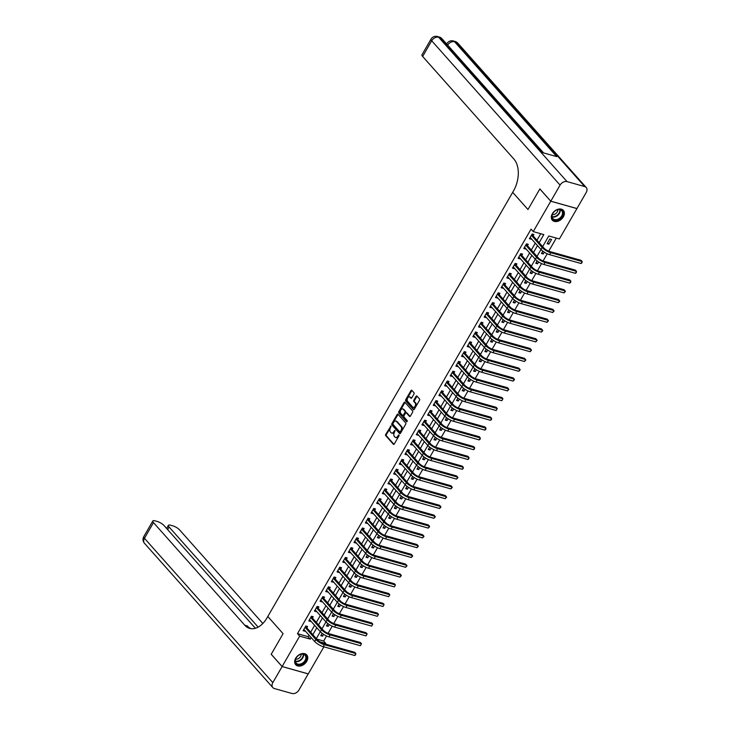 <?xml version="1.0" encoding="UTF-8"?>
<svg xmlns="http://www.w3.org/2000/svg" width="730" height="730" viewBox="0 0 730 730"><rect width="100%" height="100%" fill="white"/><g stroke="black" fill="none" stroke-linecap="round" stroke-linejoin="round"><path stroke-width="1.09" d="M391.034 425.982L385.695 434.359A0.931 0.584 -74.3 0 0 385.686 435.609L393.397 444.287A0.931 0.584 -74.3 0 0 394.273 443.995L398.991 435.819L398.872 434.852L397.777 436.202A2.975 1.871 -74.3 0 1 395.605 437.526A2.975 1.871 -74.3 0 1 394.985 437.124L394.346 436.403A2.975 1.871 -74.3 0 1 394.392 432.397L395.021 430.463L393.798 431.722A2.975 1.871 -74.3 0 1 391.618 433.036A2.975 1.871 -74.3 0 1 391.006 432.644L390.358 431.923A2.975 1.871 -74.3 0 1 390.413 427.917L391.034 425.982M391.152 426.338L386.407 434.56A0.931 0.584 -74.3 0 0 386.389 435.81L393.972 444.333M399.127 435.299L398.489 436.403L397.777 436.202M395.14 430.819L394.501 431.923L393.798 431.722M563.359 216.837A7.382 5.311 -41.7 0 1 552.336 220.195A7.382 5.311 -41.7 0 1 552.336 213.735A7.382 5.311 -41.7 0 1 563.368 210.386A7.382 5.311 -41.7 0 1 563.359 216.837M306.719 661.362A7.382 5.311 -41.7 0 1 295.687 664.72A7.382 5.311 -41.7 0 1 295.687 658.259A7.382 5.311 -41.7 0 1 306.719 654.91A7.382 5.311 -41.7 0 1 306.719 661.362M413.983 394.008A0.931 0.584 -74.3 0 0 413.992 392.758L411.829 390.322A0.931 0.584 -74.3 0 0 410.954 390.605L405.716 399.693A0.931 0.584 -74.3 0 0 405.697 400.943L413.417 409.612A0.931 0.584 -74.3 0 0 414.284 409.329L419.531 400.25A0.931 0.584 -74.3 0 0 419.549 399L416.93 396.052A0.931 0.584 -74.3 0 0 416.054 396.344L413.819 400.232A0.931 0.584 -74.3 0 0 413.8 401.482L415.096 402.942A2.482 1.569 -74.3 0 1 415.26 405.871A2.482 1.569 -74.3 0 1 413.235 407.386A2.482 1.569 -74.3 0 1 412.715 407.057L407.641 401.345A2.482 1.569 -74.3 0 1 407.477 398.416A2.482 1.569 -74.3 0 1 409.503 396.892A2.482 1.569 -74.3 0 1 410.014 397.229L410.862 398.178A0.931 0.584 -74.3 0 0 411.738 397.896L413.983 394.008M255.409 628.284L164.067 525.582A5.676 1.652 30 0 0 157.206 521.448L155.125 520.864A5.676 1.652 30 0 0 152.825 520.964A5.676 1.652 30 0 0 153.501 522.616L144.449 538.293L272.828 682.632L282.108 666.563L271.195 654.29L283.094 633.667L271.213 654.253L282.127 666.527L299.674 636.14L297.484 633.686L531.048 229.147L533.229 231.602L550.767 201.225L539.881 188.915L527.972 209.528L539.853 188.951L550.767 201.225L576.928 208.579L559.381 238.956L548.777 235.973L542.645 246.603M250.974 628.667A23.652 14.919 105.7 0 1 247.306 625.938L244.769 625.227A23.652 14.919 105.7 0 0 249.678 628.393A23.652 14.919 105.7 0 0 266.998 617.899L267.81 616.485L283.094 633.667L267.81 616.485L512.688 192.346L527.972 209.528L512.688 192.346L513.5 190.931A23.652 14.919 -74.3 0 0 513.902 159.058L422.643 56.456A5.676 1.652 -150 0 1 421.967 54.805L431.019 39.128A5.676 1.652 30 0 0 431.695 40.77L422.643 56.456M398.014 414.257A0.931 0.584 -74.3 0 0 397.138 414.54L391.901 423.619A0.931 0.584 -74.3 0 0 391.882 424.878L399.593 433.547A0.931 0.584 -74.3 0 0 400.469 433.264L405.716 424.176A0.931 0.584 -74.3 0 0 405.725 422.925L398.014 414.257M398.808 411.656L404.046 402.577A0.931 0.584 -74.3 0 1 404.922 402.285L412.632 410.963A0.931 0.584 -74.3 0 1 412.623 412.213L410.379 416.1A0.931 0.584 -74.3 0 1 409.503 416.383L406.373 412.87A0.931 0.584 -74.3 0 0 405.506 413.153L404.018 415.735A0.931 0.584 -74.3 0 0 404 416.985L407.258 420.653L406.637 421.73L398.79 412.906A0.931 0.584 -74.3 0 1 398.808 411.656L399.511 411.857L404.758 402.777L404.046 402.577M297.484 633.686L308.087 636.669L309.009 635.082M310.661 632.216L314.666 625.281M316.318 622.416L320.324 615.481M321.976 612.616L325.981 605.681M327.633 602.816L331.639 595.881M333.291 593.015L337.296 586.08M338.948 583.224L342.954 576.28M344.606 573.424L348.612 566.48M350.263 563.624L354.269 556.68M355.921 553.824L359.926 546.88M361.578 544.023L365.584 537.079M367.236 534.223L371.241 527.288M372.893 524.423L376.899 517.488M378.551 514.623L382.556 507.688M384.217 504.822L388.214 497.887M389.875 495.022L393.871 488.087M395.532 485.222L399.538 478.287M401.19 475.422L405.196 468.487M406.847 465.621L410.853 458.686M412.505 455.821L416.511 448.886M418.162 446.021L422.168 439.086M423.82 436.221L427.826 429.286M429.477 426.42L433.483 419.485M435.135 416.62L439.141 409.685M440.792 406.82L444.798 399.885M446.45 397.02L450.456 390.085M452.107 387.219L456.113 380.284M457.765 377.419L461.771 370.484M463.422 367.619L467.428 360.684M469.08 357.819L473.086 350.884M474.737 348.018L478.743 341.083M480.395 338.218L484.401 331.283M486.052 328.418L490.058 321.483M491.719 318.627L495.716 311.683M497.376 308.827L501.373 301.882M503.034 299.026L507.04 292.082M508.691 289.226L512.697 282.282M514.349 279.426L518.355 272.482M520.006 269.625L524.012 262.69M525.664 259.825L529.67 252.89M531.321 250.025L535.327 243.09M536.979 240.225L540.738 233.719M306.855 627.782L307.595 626.504L305.824 626.011L303.105 630.711L304.875 631.213L305.149 630.738M312.513 617.981L313.252 616.704L311.482 616.211L308.763 620.911L310.533 621.413L310.807 620.938M318.171 608.181L318.91 606.904L317.139 606.411L314.42 611.11L316.19 611.612L316.464 611.138M323.828 598.381L324.567 597.104L322.797 596.611L320.078 601.31L321.848 601.812L322.122 601.347M329.486 588.59L330.225 587.303L328.454 586.811L325.735 591.51L327.505 592.012L327.779 591.546M335.143 578.79L335.882 577.503L334.112 577.01L331.402 581.71L333.163 582.212L333.437 581.746M340.8 568.989L341.54 567.703L339.769 567.21L337.059 571.918L338.82 572.411L339.094 571.946M346.458 559.189L347.197 557.902L345.427 557.41L342.717 562.118L344.478 562.611L344.752 562.146M352.115 549.389L352.855 548.111L351.084 547.61L348.374 552.318L350.135 552.811L350.409 552.345M357.773 539.589L358.512 538.311L356.742 537.809L354.032 542.518L355.793 543.01L356.067 542.545M363.43 529.788L364.17 528.511L362.399 528.009L359.689 532.717L361.45 533.21L361.724 532.745M369.088 519.988L369.827 518.711L368.057 518.209L365.347 522.917L367.108 523.41L367.382 522.945M374.745 510.188L375.485 508.91L373.724 508.408L371.004 513.117L372.774 513.61L373.039 513.144M380.403 500.388L381.142 499.11L379.381 498.608L376.662 503.317L378.432 503.81L378.697 503.344M386.06 490.587L386.8 489.31L385.038 488.808L382.319 493.517L384.089 494.009L384.354 493.544M391.718 480.787L392.457 479.51L390.696 479.008L387.977 483.716L389.747 484.209L390.012 483.744M397.375 470.987L398.115 469.709L396.353 469.208L393.634 473.916L395.404 474.409L395.669 473.943M403.042 461.187L403.772 459.909L402.011 459.407L399.292 464.116L401.062 464.608L401.327 464.143M408.7 451.386L409.43 450.109L407.668 449.607L404.949 454.315L406.72 454.808L406.993 454.343M414.357 441.586L415.096 440.309L413.326 439.807L410.607 444.515L412.377 445.008L412.651 444.543M420.015 431.786L420.754 430.508L418.983 430.016L416.264 434.715L418.034 435.208L418.308 434.742M425.672 421.986L426.411 420.708L424.641 420.215L421.922 424.915L423.692 425.417L423.966 424.942M431.33 412.185L432.069 410.908L430.298 410.415L427.579 415.115L429.349 415.616L429.623 415.142M436.987 402.385L437.726 401.108L435.956 400.615L433.237 405.314L435.007 405.816L435.281 405.342M442.645 392.585L443.384 391.307L441.613 390.815L438.903 395.514L440.664 396.016L440.938 395.541M448.302 382.785L449.041 381.507L447.271 381.014L444.561 385.714L446.322 386.216L446.596 385.741M453.96 372.984L454.699 371.707L452.928 371.214L450.218 375.913L451.979 376.415L452.253 375.941M459.617 363.184L460.356 361.907L458.586 361.414L455.876 366.113L457.637 366.615L457.911 366.141M465.275 353.384L466.014 352.106L464.243 351.614L461.533 356.313L463.295 356.815L463.568 356.34M470.932 343.584L471.671 342.306L469.901 341.813L467.191 346.513L468.952 347.015L469.226 346.54M476.59 333.793L477.329 332.506L475.558 332.013L472.848 336.712L474.609 337.214L474.883 336.749M482.247 323.992L482.986 322.706L481.225 322.213L478.506 326.912L480.276 327.414L480.541 326.949M487.905 314.192L488.644 312.905L486.883 312.413L484.163 317.112L485.934 317.614L486.198 317.149M493.562 304.392L494.301 303.105L492.54 302.612L489.821 307.321L491.591 307.814L491.856 307.348M499.22 294.591L499.959 293.314L498.198 292.812L495.478 297.521L497.249 298.013L497.513 297.548M504.877 284.791L505.616 283.514L503.855 283.012L501.136 287.72L502.906 288.213L503.171 287.748M510.544 274.991L511.274 273.713L509.513 273.212L506.793 277.92L508.564 278.413L508.828 277.947M516.201 265.191L516.931 263.913L515.17 263.411L512.451 268.12L514.221 268.613L514.495 268.147M521.859 255.391L522.598 254.113L520.828 253.611L518.108 258.32L519.879 258.812L520.152 258.347M527.516 245.59L528.255 244.313L526.485 243.811L523.766 248.519L525.536 249.012L525.81 248.547M533.174 235.79L533.913 234.512L532.143 234.011L529.423 238.719L531.194 239.212L531.467 238.746M316.793 639.115L323.636 641.04L326.565 635.967M328.071 633.366L332.223 626.176M333.729 623.566L337.88 616.375M339.386 613.766L343.538 606.575M345.044 603.966L349.195 596.775M350.701 594.165L354.862 586.975M356.359 584.365L360.52 577.174M362.016 574.565L366.177 567.374M367.674 564.764L371.835 557.574M373.331 554.973L377.492 547.774M378.989 545.173L383.15 537.973M384.646 535.373L388.807 528.173M390.313 525.573L394.465 518.373M395.97 515.772L400.122 508.573M401.628 505.972L405.78 498.773M407.285 496.172L411.437 488.972M412.943 486.372L417.095 479.172M418.6 476.571L422.752 469.372M424.258 466.771L428.41 459.571M429.915 456.971L434.067 449.771M435.573 447.171L439.725 439.971M441.23 437.37L445.382 430.171M446.888 427.57L451.04 420.37M452.545 417.77L456.697 410.57M458.203 407.97L462.364 400.77M463.86 398.169L468.021 390.97M469.518 388.369L473.679 381.17M475.175 378.569L479.336 371.369M480.833 368.769L484.994 361.578M486.49 358.968L490.651 351.778M492.148 349.168L496.309 341.978M497.814 339.368L501.966 332.177M503.472 329.568L507.624 322.377M509.129 319.767L513.281 312.577M514.787 309.967L518.939 302.777M520.444 300.176L524.596 292.976M526.102 290.376L530.254 283.176M531.759 280.576L535.911 273.376M537.417 270.775L541.569 263.576M543.074 260.975L547.226 253.775M548.732 251.175L556.287 238.09M322.149 633.311L320.78 635.684L322.541 636.177L323.609 634.343M325.087 631.769L324.33 631.213M327.807 623.511L326.438 625.884L328.208 626.377L329.266 624.542M330.745 621.969L329.987 621.413M333.464 613.711L332.095 616.083L333.865 616.576L334.924 614.742M336.402 612.169L335.645 611.612M339.121 603.911L337.753 606.283L339.523 606.776L340.582 604.942M342.06 602.369L341.302 601.812M344.779 594.111L343.41 596.483L345.18 596.976L346.239 595.142M347.717 592.577L346.96 592.012M350.437 584.31L349.068 586.683L350.838 587.176L351.897 585.341M353.384 582.777L352.617 582.212M356.094 574.51L354.725 576.883L356.495 577.375L357.554 575.541M359.041 572.977L358.275 572.411M361.751 564.71L360.383 567.082L362.153 567.584L363.212 565.741M364.699 563.177L363.932 562.611M367.409 554.909L366.04 557.282L367.81 557.784L368.869 555.941M370.356 553.377L369.59 552.811M373.066 545.109L371.698 547.482L373.468 547.984L374.526 546.14M376.014 543.576L375.247 543.01M378.724 535.309L377.355 537.682L379.125 538.183L380.184 536.34M381.671 533.776L380.905 533.21M384.382 525.518L383.013 527.881L384.783 528.383L385.841 526.54M387.329 523.976L386.562 523.41M390.039 515.718L388.67 518.081L390.44 518.583L391.499 516.74M392.986 514.176L392.22 513.61M395.696 505.917L394.328 508.281L396.098 508.783L397.156 506.939M398.644 504.375L397.877 503.81M401.354 496.117L399.994 498.48L401.755 498.982L402.814 497.139M404.301 494.575L403.535 494.009M407.021 486.317L405.652 488.68L407.413 489.182L408.481 487.339M409.959 484.775L409.202 484.218M412.678 476.517L411.309 478.88L413.07 479.382L414.138 477.539M415.616 474.974L414.859 474.418M418.336 466.716L416.967 469.08L418.728 469.582L419.796 467.748M421.274 465.174L420.516 464.618M423.993 456.916L422.624 459.279L424.385 459.781L425.453 457.947M426.931 455.374L426.174 454.817M429.651 447.116L428.282 449.488L430.043 449.981L431.111 448.147M432.589 445.574L431.832 445.017M435.308 437.316L433.939 439.688L435.71 440.181L436.768 438.347M438.246 435.774L437.489 435.217M440.966 427.515L439.597 429.888L441.367 430.381L442.426 428.546M443.904 425.973L443.147 425.417M446.623 417.715L445.254 420.088L447.025 420.58L448.083 418.746M449.561 416.173L448.804 415.616M452.281 407.915L450.912 410.287L452.682 410.78L453.741 408.946M455.219 406.373L454.462 405.816M457.938 398.115L456.569 400.487L458.34 400.98L459.398 399.146M460.885 396.572L460.119 396.016M463.596 388.314L462.227 390.687L463.997 391.18L465.056 389.346M466.543 386.772L465.776 386.216M469.253 378.514L467.884 380.887L469.655 381.379L470.713 379.545M472.2 376.972L471.434 376.415M474.911 368.714L473.542 371.086L475.312 371.579L476.371 369.745M477.858 367.172L477.091 366.615M480.568 358.914L479.199 361.286L480.97 361.779L482.028 359.945M483.515 357.371L482.749 356.815M486.226 349.113L484.857 351.486L486.627 351.979L487.686 350.144M489.173 347.571L488.406 347.015M491.883 339.313L490.514 341.686L492.285 342.178L493.343 340.344M494.83 337.771L494.064 337.214M497.541 329.513L496.172 331.885L497.942 332.378L499.001 330.544M500.488 327.98L499.721 327.414M503.198 319.713L501.829 322.085L503.6 322.578L504.658 320.744M506.145 318.18L505.379 317.614M508.856 309.912L507.496 312.285L509.257 312.778L510.316 310.943M511.803 308.379L511.036 307.814M514.522 300.112L513.154 302.485L514.915 302.987L515.982 301.143M517.461 298.579L516.703 298.013M520.18 290.312L518.811 292.684L520.572 293.186L521.64 291.343M523.118 288.779L522.361 288.213M525.837 280.512L524.468 282.884L526.23 283.386L527.297 281.543M528.775 278.979L528.018 278.413M531.495 270.711L530.126 273.084L531.887 273.586L532.955 271.743M534.433 269.178L533.676 268.613M537.152 260.92L535.784 263.284L537.545 263.785L538.612 261.942M540.091 259.378L539.333 258.812M542.81 251.12L541.441 253.483L543.211 253.985L544.27 252.142M545.748 249.578L544.991 249.012M548.869 244.185L551.579 239.476L549.818 238.984L547.098 243.683L548.869 244.185L547.619 242.78M323.892 646.835L308.279 673.881L282.127 666.527M323.636 641.04L325.826 643.495L325.48 644.088M319.767 641.798L325.826 643.495M540.994 249.459L536.988 256.394M535.336 259.26L531.33 266.195M529.679 269.06L525.673 275.995M524.021 278.86L520.015 285.795M518.364 288.66L514.358 295.595M512.706 298.46L508.7 305.396M507.049 308.261L503.043 315.196M501.391 318.061L497.386 324.996M495.734 327.861L491.728 334.796M490.076 337.661L486.07 344.596M484.419 347.462L480.413 354.397M478.761 357.262L474.755 364.197M473.104 367.062L469.098 373.997M467.446 376.863L463.44 383.798M461.78 386.663L457.783 393.598M456.122 396.463L452.125 403.398M450.465 406.263L446.468 413.198M444.807 416.063L440.801 422.998M439.15 425.864L435.144 432.799M433.492 435.664L429.486 442.599M427.835 445.464L423.829 452.399M422.177 455.264L418.171 462.2M416.52 465.056L412.514 472M410.862 474.856L406.856 481.8M405.205 484.656L401.199 491.6M399.547 494.456L395.541 501.401M393.89 504.257L389.884 511.201M388.232 514.057L384.226 520.992M382.575 523.857L378.569 530.792M376.917 533.657L372.911 540.592M371.26 543.458L367.254 550.393M365.602 553.258L361.596 560.193M359.945 563.058L355.939 569.993M354.278 572.858L350.281 579.793M348.621 582.659L344.624 589.594M342.963 592.459L338.966 599.394M337.306 602.259L333.3 609.194M331.648 612.059L327.642 618.994M325.991 621.86L321.985 628.795M320.333 631.66L316.327 638.595M539.16 242.679L543.832 234.585L533.229 231.602M299.674 636.14L310.268 639.124L311.19 637.536M312.841 634.671L316.847 627.736M318.499 624.871L322.505 617.936M324.156 615.071L328.162 608.136M329.814 605.27L333.82 598.335M335.471 595.47L339.477 588.535M341.129 585.679L345.135 578.735M346.786 575.879L350.792 568.935M352.444 566.078L356.45 559.134M358.111 556.278L362.107 549.334M363.768 546.478L367.765 539.543M369.426 536.678L373.431 529.743M375.083 526.877L379.089 519.942M380.741 517.077L384.746 510.142M386.398 507.277L390.404 500.342M392.056 497.477L396.062 490.542M397.713 487.677L401.719 480.742M403.371 477.876L407.376 470.941M409.028 468.076L413.034 461.141M414.686 458.276L418.691 451.341M420.343 448.476L424.349 441.541M426.001 438.675L430.007 431.74M431.658 428.875L435.664 421.94M437.316 419.075L441.321 412.14M442.973 409.274L446.979 402.339M448.631 399.474L452.637 392.539M454.288 389.674L458.294 382.739M459.946 379.874L463.952 372.939M465.612 370.073L469.609 363.138M471.27 360.273L475.267 353.338M476.927 350.473L480.933 343.538M482.585 340.673L486.591 333.738M488.242 330.873L492.248 323.938M493.9 321.081L497.906 314.137M499.557 311.281L503.563 304.337M505.215 301.481L509.221 294.537M510.872 291.681L514.878 284.737M516.53 281.88L520.536 274.945M522.187 272.08L526.193 265.145M527.845 262.28L531.851 255.345M533.502 252.48L537.508 245.545M308.087 636.669L310.268 639.124M322.541 636.177L321.3 634.781M328.208 626.377L326.958 624.98M333.865 616.576L332.615 615.18M339.523 606.776L338.273 605.38M345.18 596.976L343.93 595.58M350.838 587.176L349.588 585.779M356.495 577.375L355.245 575.979M362.153 567.584L360.903 566.179M367.81 557.784L366.56 556.379M373.468 547.984L372.218 546.578M379.125 538.183L377.875 536.778M384.783 528.383L383.542 526.978M390.44 518.583L389.2 517.178M396.098 508.783L394.857 507.377M401.755 498.982L400.514 497.577M407.413 489.182L406.172 487.777M413.07 479.382L411.829 477.977M418.728 469.582L417.487 468.176M424.385 459.781L423.144 458.376M430.043 449.981L428.802 448.576M435.71 440.181L434.459 438.785M441.367 430.381L440.117 428.984M447.025 420.58L445.774 419.184M452.682 410.78L451.432 409.384M458.34 400.98L457.089 399.584M463.997 391.18L462.747 389.784M469.655 381.379L468.405 379.983M475.312 371.579L474.062 370.183M480.97 361.779L479.72 360.383M486.627 351.979L485.377 350.582M492.285 342.178L491.044 340.782M497.942 332.378L496.701 330.982M503.6 322.578L502.359 321.182M509.257 312.778L508.016 311.382M514.915 302.987L513.674 301.581M520.572 293.186L519.331 291.781M526.23 283.386L524.989 281.981M531.887 273.586L530.646 272.18M537.545 263.785L536.304 262.38M543.211 253.985L541.961 252.58M304.875 631.213L303.625 629.808M310.533 621.413L309.283 620.007M316.19 611.612L314.949 610.207M321.848 601.812L320.607 600.407M327.505 592.012L326.264 590.606M333.163 582.212L331.922 580.806M338.82 572.411L337.579 571.006M344.478 562.611L343.237 561.215M350.135 552.811L348.894 551.415M355.793 543.01L354.552 541.614M361.45 533.21L360.209 531.814M367.108 523.41L365.867 522.014M372.774 513.61L371.524 512.214M378.432 503.81L377.182 502.413M384.089 494.009L382.839 492.613M389.747 484.209L388.497 482.813M395.404 474.409L394.154 473.013M401.062 464.608L399.812 463.212M406.72 454.808L405.469 453.412M412.377 445.008L411.127 443.612M418.034 435.208L416.784 433.812M423.692 425.417L422.451 424.011M429.349 415.616L428.108 414.211M435.007 405.816L433.766 404.411M440.664 396.016L439.423 394.611M446.322 386.216L445.081 384.81M451.979 376.415L450.738 375.01M457.637 366.615L456.396 365.21M463.295 356.815L462.053 355.41M468.952 347.015L467.711 345.609M474.609 337.214L473.368 335.809M480.276 327.414L479.026 326.009M485.934 317.614L484.683 316.209M491.591 307.814L490.341 306.418M497.249 298.013L495.998 296.617M502.906 288.213L501.656 286.817M508.564 278.413L507.314 277.017M514.221 268.613L512.971 267.216M519.879 258.812L518.629 257.416M525.536 249.012L524.286 247.616M531.194 239.212L529.953 237.816M391.618 433.036L392.329 433.237A2.975 1.871 -74.3 0 0 394.501 431.923M395.605 437.526L396.308 437.717A2.975 1.871 -74.3 0 0 398.489 436.403M398.151 414.403A0.931 0.584 -74.3 0 0 397.85 414.74L392.603 423.82A0.931 0.584 -74.3 0 0 392.585 425.07L400.168 433.593M392.986 423.455L392.977 424.331L399.748 431.941L400.998 430.627A2.975 1.871 -74.3 0 0 401.053 426.621L396.426 421.411A2.975 1.871 -74.3 0 0 395.806 421.018A2.975 1.871 -74.3 0 0 393.634 422.332L392.986 423.455M400.04 432.023L401.062 431.941L400.359 431.74M395.806 421.018L396.509 421.219A2.975 1.871 -74.3 0 1 397.129 421.612L401.755 426.822A2.975 1.871 -74.3 0 1 401.71 430.819L401.062 431.941M410.077 416.438L407.084 413.07A0.931 0.584 -74.3 0 0 406.656 412.952M407.13 421.685L398.79 412.906M403.124 409.22A2.482 1.569 -74.3 0 0 402.613 408.882A2.482 1.569 -74.3 0 0 400.587 410.406A2.482 1.569 -74.3 0 0 400.752 413.335L402.54 415.352A0.931 0.584 -74.3 0 0 403.416 415.06L404.904 412.487A0.931 0.584 -74.3 0 0 404.922 411.227L403.124 409.22L403.836 409.421A2.482 1.569 -74.3 0 0 403.316 409.083L402.613 408.882M403.252 415.543A0.931 0.584 -74.3 0 0 404.119 415.26L403.416 415.06M403.836 409.421L405.624 411.428A0.931 0.584 -74.3 0 1 405.606 412.678L404.119 415.26M399.511 411.857A0.931 0.584 -74.3 0 0 399.502 413.107M409.503 396.892L410.205 397.093A2.482 1.569 -74.3 0 1 410.725 397.43L411.437 398.224M413.235 407.386L413.937 407.586A2.482 1.569 -74.3 0 0 415.963 406.072A2.482 1.569 -74.3 0 0 415.799 403.133L415.096 402.942M417.067 396.207A0.931 0.584 -74.3 0 0 416.766 396.545L414.521 400.432A0.931 0.584 -74.3 0 0 414.503 401.683L415.799 403.133M411.966 390.477A0.931 0.584 -74.3 0 0 411.665 390.805L406.418 399.885A0.931 0.584 -74.3 0 0 406.409 401.144L413.983 409.667M303.844 629.433L314.703 641.497L315.834 639.535L305.085 627.289M306.335 626.158L306.928 628.019L317.605 640.027A4.727 1.378 30 0 0 323.326 643.477L354.743 652.31L355.838 653.542L324.412 644.709A7.099 2.062 -150 0 1 315.834 639.535M354.698 655.504L355.838 653.542L355.638 654.801L354.698 655.504L323.28 646.661A7.099 2.062 -150 0 1 314.703 641.497M306.928 628.019L305.158 627.526M309.502 619.633L320.37 631.696L321.501 629.735L310.743 617.489M312.002 616.357L312.586 618.219L323.262 630.227A4.727 1.378 30 0 0 328.984 633.677L360.401 642.51L361.496 643.741L330.07 634.908A7.099 2.062 -150 0 1 321.501 629.735M360.365 645.703L361.496 643.741L360.365 645.703L328.938 636.861A7.099 2.062 -150 0 1 320.37 631.696M312.586 618.219L310.816 617.726M315.159 609.833L326.027 621.896L327.159 619.934L316.4 607.688M317.659 606.557L318.243 608.418L328.92 620.427A4.727 1.378 30 0 0 334.641 623.876L366.059 632.709L367.154 633.941L335.727 625.108A7.099 2.062 -150 0 1 327.159 619.934M366.022 635.903L367.154 633.941L366.022 635.903L334.596 627.07A7.099 2.062 -150 0 1 326.027 621.896M318.243 608.418L316.473 607.926M320.817 600.033L331.685 612.096L332.816 610.134L322.058 597.888M323.317 596.757L323.901 598.627L334.577 610.627A4.727 1.378 30 0 0 340.299 614.076L371.716 622.909L372.811 624.141L341.385 615.308A7.099 2.062 -150 0 1 332.816 610.134M371.679 626.103L372.811 624.141L371.679 626.103L340.253 617.27A7.099 2.062 -150 0 1 331.685 612.096M323.901 598.627L322.131 598.125M326.474 590.232L337.342 602.296L338.474 600.334L327.715 588.088M328.974 586.957L329.559 588.827L340.235 600.827A4.727 1.378 30 0 0 345.956 604.276L377.373 613.109L378.469 614.341L347.051 605.508A7.099 2.062 -150 0 1 338.474 600.334M377.337 616.303L378.469 614.341L377.337 616.303L345.92 607.47A7.099 2.062 -150 0 1 337.342 602.296M329.559 588.827L327.788 588.325M303.461 663.223A6.388 4.599 -41.7 0 1 295.823 663.333A6.388 4.599 -41.7 0 1 298.251 655.613A6.388 4.599 -41.7 0 1 305.888 655.504A6.388 4.599 -41.7 0 1 303.461 663.223M298.223 655.649A5.913 4.252 138.3 0 0 296.216 663.105A5.913 4.252 138.3 0 0 303.05 662.703A5.913 4.252 138.3 0 0 305.058 655.248A5.913 4.252 138.3 0 0 298.223 655.649M295.668 659.135A4.207 3.029 138.3 0 0 299.163 658.104A4.207 3.029 138.3 0 0 301.18 654.235M295.376 664.291L295.331 664.236A7.336 5.274 138.3 0 0 295.376 664.291A7.336 5.274 138.3 0 0 303.844 663.789A7.336 5.274 138.3 0 0 306.335 654.545A7.336 5.274 138.3 0 0 306.281 654.491L306.335 654.545M551.843 216.381A6.388 4.599 -41.7 0 1 557.766 209.647A6.388 4.599 -41.7 0 1 563.159 213.415A6.388 4.599 -41.7 0 1 557.236 220.15A6.388 4.599 -41.7 0 1 551.843 216.381M562.52 213.279A5.913 4.252 138.3 0 0 561.698 210.724A5.913 4.252 138.3 0 0 555.922 210.432A5.913 4.252 138.3 0 0 552.044 216.025A5.913 4.252 138.3 0 0 552.865 218.58A5.913 4.252 138.3 0 0 558.642 218.872A5.913 4.252 138.3 0 0 562.52 213.279M552.318 214.611A4.207 3.029 138.3 0 0 557.83 210.085A4.207 3.029 138.3 0 0 557.82 209.72M552.026 219.767L551.971 219.712A7.336 5.274 138.3 0 0 552.026 219.767A7.336 5.274 138.3 0 0 559.18 220.132A7.336 5.274 138.3 0 0 563.998 213.196A7.336 5.274 138.3 0 0 562.976 210.021A7.336 5.274 138.3 0 0 562.93 209.966L562.976 210.021M258.155 627.134L169.086 526.996A5.676 1.652 30 0 1 168.411 525.354A5.676 1.652 30 0 1 170.71 525.244L172.791 525.828A5.676 1.652 30 0 1 179.653 529.971L262.837 623.493M272.828 682.632A5.676 4.088 138.3 0 0 272.828 687.596A5.676 4.088 138.3 0 0 274.352 688.527L292.027 693.5A5.676 4.088 138.3 0 0 298.981 689.987L308.206 673.854M282.108 666.563L308.261 673.918M244.769 625.227L153.501 522.616M584.703 186.57L567.027 181.606A5.676 4.088 138.3 0 0 560.074 185.11L550.794 201.188L576.946 208.543L586.226 192.464A5.676 4.088 138.3 0 0 586.226 187.5A5.676 4.088 138.3 0 0 584.703 186.57L456.323 42.23L454.553 41.729L556.735 156.612L542.6 152.643L440.418 37.759L438.648 37.257L567.027 181.606M332.132 580.432L343 592.495L344.131 590.534L333.373 578.288M334.632 577.156L335.216 579.027L345.892 591.026A4.727 1.378 30 0 0 351.614 594.476L383.031 603.308L384.126 604.54L352.709 595.707A7.099 2.062 -150 0 1 344.131 590.534M382.995 606.502L384.126 604.54L382.995 606.502L351.577 597.669A7.099 2.062 -150 0 1 343 592.495M335.216 579.027L333.446 578.525M337.789 570.632L348.657 582.695L349.789 580.733L339.03 568.487M340.29 567.356L340.873 569.227L351.55 581.226A4.727 1.378 30 0 0 357.271 584.675L388.688 593.508L389.784 594.74L358.366 585.907A7.099 2.062 -150 0 1 349.789 580.733M388.652 596.702L389.784 594.74L388.652 596.702L357.235 587.869A7.099 2.062 -150 0 1 348.657 582.695M340.873 569.227L339.103 568.725M343.456 560.832L354.315 572.895L355.446 570.933L344.688 558.687M345.947 557.556L346.531 559.426L357.207 571.426A4.727 1.378 30 0 0 362.929 574.875L394.346 583.717L395.441 584.94L364.024 576.107A7.099 2.062 -150 0 1 355.446 570.933M394.31 586.902L395.441 584.94L394.31 586.902L362.892 578.069A7.099 2.062 -150 0 1 354.315 572.895M346.531 559.426L344.77 558.924M349.113 551.031L359.972 563.095L361.104 561.133L350.345 548.887M351.604 547.755L352.188 549.626L362.874 561.635A4.727 1.378 30 0 0 368.586 565.075L400.004 573.917L401.099 575.14L369.681 566.307A7.099 2.062 -150 0 1 361.104 561.133M399.967 577.101L401.099 575.14L401.354 575.614L399.967 577.101L368.55 568.269A7.099 2.062 -150 0 1 359.972 563.095M352.188 549.626L350.427 549.124M354.771 541.231L365.63 553.294L366.761 551.332L356.003 539.087M357.262 537.955L357.846 539.826L368.531 551.834A4.727 1.378 30 0 0 374.244 555.274L405.661 564.117L406.756 565.339L375.339 556.506A7.099 2.062 -150 0 1 366.761 551.332M405.624 567.301L406.756 565.339L407.012 565.823L405.624 567.301L374.207 558.468A7.099 2.062 -150 0 1 365.63 553.294M357.846 539.826L356.085 539.324M360.428 531.44L371.287 543.494L372.419 541.532L361.66 529.286M362.92 528.155L363.504 530.026L374.189 542.034A4.727 1.378 30 0 0 379.901 545.483L411.318 554.316L412.413 555.539L380.996 546.706A7.099 2.062 -150 0 1 372.419 541.532M411.282 557.501L412.413 555.539L412.669 556.023L411.282 557.501L379.865 548.668A7.099 2.062 -150 0 1 371.287 543.494M363.504 530.026L361.742 529.524M366.086 521.64L376.945 533.694L378.076 531.732L367.327 519.486M368.577 518.355L369.161 520.225L379.846 532.234A4.727 1.378 30 0 0 385.559 535.683L416.976 544.516L418.071 545.739L386.654 536.906A7.099 2.062 -150 0 1 378.076 531.732M416.94 547.701L418.071 545.739L418.327 546.222L416.94 547.701L385.522 538.868A7.099 2.062 -150 0 1 376.945 533.694M369.161 520.225L367.4 519.723M371.743 511.839L382.602 523.894L383.734 521.932L372.984 509.686M374.234 508.555L374.818 510.425L385.504 522.434A4.727 1.378 30 0 0 391.216 525.883L422.643 534.716L423.728 535.939L392.311 527.106A7.099 2.062 -150 0 1 383.734 521.932M422.597 537.9L423.728 535.939L423.984 536.422L422.597 537.9L391.18 529.067A7.099 2.062 -150 0 1 382.602 523.894M374.818 510.425L373.057 509.923M377.401 502.039L388.26 514.093L389.391 512.131L378.642 499.886M379.892 498.754L380.476 500.625L391.161 512.633A4.727 1.378 30 0 0 396.874 516.083L428.3 524.916L429.386 526.138L397.969 517.305A7.099 2.062 -150 0 1 389.391 512.131M428.255 528.1L429.386 526.138L429.641 526.622L428.255 528.1L396.837 519.267A7.099 2.062 -150 0 1 388.26 514.093M380.476 500.625L378.715 500.123M383.058 492.239L393.917 504.293L395.049 502.331L384.299 490.086M385.549 488.954L386.143 490.825L396.819 502.833A4.727 1.378 30 0 0 402.531 506.282L433.958 515.115L435.043 516.338L403.626 507.505A7.099 2.062 -150 0 1 395.049 502.331M433.912 518.3L435.043 516.338L435.299 516.822L433.912 518.3L402.495 509.467A7.099 2.062 -150 0 1 393.917 504.293M386.143 490.825L384.372 490.323M388.716 482.439L399.575 494.493L400.706 492.531L389.957 480.285M391.207 479.154L391.8 481.024L402.476 493.033A4.727 1.378 30 0 0 408.189 496.482L439.615 505.315L440.701 506.538L409.284 497.705A7.099 2.062 -150 0 1 400.706 492.531M439.57 508.5L440.701 506.538L440.957 507.022L439.57 508.5L408.152 499.667A7.099 2.062 -150 0 1 399.575 494.493M391.8 481.024L390.03 480.532M394.373 472.639L405.232 484.693L406.364 482.731L395.614 470.494M396.865 469.353L397.458 471.224L408.134 483.233A4.727 1.378 30 0 0 413.855 486.682L445.273 495.515L446.358 496.738L414.941 487.905A7.099 2.062 -150 0 1 406.364 482.731M445.227 498.699L446.358 496.738L446.614 497.221L445.227 498.699L413.81 489.867A7.099 2.062 -150 0 1 405.232 484.693M397.458 471.224L395.687 470.731M400.031 462.838L410.89 474.892L412.021 472.93L401.272 460.694M402.522 459.553L403.115 461.424L413.791 473.432A4.727 1.378 30 0 0 419.513 476.882L450.93 485.715L452.016 486.937L420.599 478.104A7.099 2.062 -150 0 1 412.021 472.93M450.885 488.899L452.016 486.937L452.272 487.421L450.885 488.899L419.467 480.066A7.099 2.062 -150 0 1 410.89 474.892M403.115 461.424L401.345 460.931M405.688 453.038L416.547 465.092L417.679 463.13L406.929 450.894M408.179 449.753L408.773 451.624L419.449 463.632A4.727 1.378 30 0 0 425.17 467.081L456.588 475.914L457.673 477.137L426.256 468.304A7.099 2.062 -150 0 1 417.679 463.13M456.542 479.099L457.673 477.137L457.929 477.621L456.542 479.099L425.125 470.266A7.099 2.062 -150 0 1 416.547 465.092M408.773 451.624L407.002 451.131M411.346 443.238L422.205 455.292L423.336 453.33L412.587 441.093M413.837 439.953L414.43 441.823L425.106 453.832A4.727 1.378 30 0 0 430.828 457.281L462.245 466.114L463.34 467.337L431.914 458.504A7.099 2.062 -150 0 1 423.336 453.33M462.2 469.299L463.34 467.337L463.139 468.605L462.2 469.299L430.782 460.466A7.099 2.062 -150 0 1 422.205 455.292M414.43 441.823L412.66 441.331M417.003 433.438L427.871 445.492L429.003 443.539L418.244 431.293M419.504 430.152L420.088 432.023L430.764 444.032A4.727 1.378 30 0 0 436.485 447.481L467.903 456.314L468.998 457.546L437.571 448.704A7.099 2.062 -150 0 1 429.003 443.539M467.866 459.498L468.998 457.546L468.797 458.805L467.866 459.498L436.44 450.666A7.099 2.062 -150 0 1 427.871 445.492M420.088 432.023L418.317 431.53M422.661 423.637L433.529 435.691L434.66 433.739L423.902 421.493M425.161 420.352L425.745 422.223L436.421 434.231A4.727 1.378 30 0 0 442.143 437.681L473.56 446.514L474.655 447.745L443.229 438.903A7.099 2.062 -150 0 1 434.66 433.739M473.524 449.698L474.655 447.745L474.454 449.005L473.524 449.698L442.097 440.865A7.099 2.062 -150 0 1 433.529 435.691M425.745 422.223L423.975 421.73M428.318 413.837L439.186 425.891L440.318 423.938L429.559 411.693M430.819 410.561L431.403 412.423L442.079 424.431A4.727 1.378 30 0 0 447.8 427.88L479.218 436.713L480.313 437.945L448.886 429.103A7.099 2.062 -150 0 1 440.318 423.938M479.181 439.898L480.313 437.945L480.112 439.204L479.181 439.898L447.755 431.065A7.099 2.062 -150 0 1 439.186 425.891M431.403 412.423L429.632 411.93M433.976 404.037L444.844 416.091L445.975 414.138L435.217 401.892M436.476 400.761L437.06 402.622L447.736 414.631A4.727 1.378 30 0 0 453.458 418.08L484.875 426.913L485.97 428.145L454.553 419.312A7.099 2.062 -150 0 1 445.975 414.138M484.839 430.098L485.97 428.145L485.769 429.404L484.839 430.098L453.421 421.265A7.099 2.062 -150 0 1 444.844 416.091M437.06 402.622L435.29 402.13M439.633 394.237L450.501 406.291L451.633 404.338L440.874 392.092M442.134 390.961L442.718 392.822L453.394 404.831A4.727 1.378 30 0 0 459.115 408.28L490.533 417.113L491.628 418.345L460.21 409.512A7.099 2.062 -150 0 1 451.633 404.338M490.496 420.298L491.628 418.345L491.427 419.604L490.496 420.298L459.079 411.464A7.099 2.062 -150 0 1 450.501 406.291M442.718 392.822L440.947 392.329M445.291 384.436L456.159 396.49L457.29 394.538L446.532 382.292M447.791 381.16L448.375 383.022L459.051 395.03A4.727 1.378 30 0 0 464.773 398.48L496.19 407.313L497.285 408.545L465.868 399.712A7.099 2.062 -150 0 1 457.29 394.538M496.154 410.506L497.285 408.545L496.154 410.506L464.736 401.664A7.099 2.062 -150 0 1 456.159 396.49M448.375 383.022L446.605 382.529M450.957 374.636L461.816 386.699L462.948 384.737L452.189 372.492M453.449 371.36L454.033 373.222L464.709 385.23A4.727 1.378 30 0 0 470.43 388.679L501.848 397.512L502.943 398.744L471.525 389.911A7.099 2.062 -150 0 1 462.948 384.737M501.811 400.706L502.943 398.744L501.811 400.706L470.394 391.864A7.099 2.062 -150 0 1 461.816 386.699M454.033 373.222L452.272 372.729M456.615 364.836L467.474 376.899L468.605 374.937L457.847 362.691M459.106 361.56L459.69 363.421L470.375 375.43A4.727 1.378 30 0 0 476.088 378.879L507.505 387.712L508.6 388.944L477.183 380.111A7.099 2.062 -150 0 1 468.605 374.937M507.469 390.906L508.6 388.944L508.856 389.418L507.469 390.906L476.051 382.064A7.099 2.062 -150 0 1 467.474 376.899M459.69 363.421L457.929 362.929M462.273 355.035L473.131 367.099L474.263 365.137L463.504 352.891M464.764 351.76L465.348 353.621L476.033 365.63A4.727 1.378 30 0 0 481.745 369.079L513.163 377.912L514.258 379.144L482.84 370.311A7.099 2.062 -150 0 1 474.263 365.137M513.126 381.106L514.258 379.144L514.513 379.618L513.126 381.106L481.709 372.263A7.099 2.062 -150 0 1 473.131 367.099M465.348 353.621L463.587 353.128M467.93 345.235L478.789 357.298L479.92 355.337L469.162 343.091M470.421 341.959L471.005 343.821L481.69 355.829A4.727 1.378 30 0 0 487.403 359.279L518.82 368.112L519.915 369.344L488.498 360.51A7.099 2.062 -150 0 1 479.92 355.337M518.784 371.305L519.915 369.344L520.171 369.818L518.784 371.305L487.366 362.472A7.099 2.062 -150 0 1 478.789 357.298M471.005 343.821L469.244 343.328M473.587 335.435L484.446 347.498L485.578 345.536L474.829 333.291M476.079 332.159L476.663 334.03L487.348 346.029A4.727 1.378 30 0 0 493.06 349.478L524.478 358.311L525.573 359.543L494.155 350.71A7.099 2.062 -150 0 1 485.578 345.536M524.441 361.505L525.573 359.543L525.828 360.018L524.441 361.505L493.024 352.672A7.099 2.062 -150 0 1 484.446 347.498M476.663 334.03L474.902 333.528M479.245 325.635L490.104 337.698L491.235 335.736L480.486 323.49M481.736 322.359L482.32 324.229L493.005 336.229A4.727 1.378 30 0 0 498.718 339.678L530.144 348.511L531.23 349.743L499.813 340.91A7.099 2.062 -150 0 1 491.235 335.736M530.099 351.705L531.23 349.743L531.486 350.218L530.099 351.705L498.681 342.872A7.099 2.062 -150 0 1 490.104 337.698M482.32 324.229L480.559 323.728M484.902 315.834L495.761 327.898L496.893 325.936L486.143 313.69M487.394 312.559L487.978 314.429L498.663 326.429A4.727 1.378 30 0 0 504.375 329.878L535.802 338.711L536.888 339.943L505.47 331.11A7.099 2.062 -150 0 1 496.893 325.936M535.756 341.905L536.888 339.943L537.143 340.417L535.756 341.905L504.339 333.072A7.099 2.062 -150 0 1 495.761 327.898M487.978 314.429L486.216 313.927M490.56 306.034L501.419 318.098L502.55 316.136L491.801 303.89M493.051 302.758L493.644 304.629L504.32 316.628A4.727 1.378 30 0 0 510.033 320.078L541.459 328.92L542.545 330.142L511.128 321.31A7.099 2.062 -150 0 1 502.55 316.136M541.414 332.104L542.545 330.142L542.801 330.617L541.414 332.104L509.996 323.271A7.099 2.062 -150 0 1 501.419 318.098M493.644 304.629L491.874 304.127M496.217 296.234L507.076 308.297L508.208 306.335L497.458 294.09M498.709 292.958L499.302 294.829L509.978 306.828A4.727 1.378 30 0 0 515.69 310.277L547.117 319.12L548.203 320.342L516.785 311.509A7.099 2.062 -150 0 1 508.208 306.335M547.071 322.304L548.203 320.342L548.458 320.817L547.071 322.304L515.654 313.471A7.099 2.062 -150 0 1 507.076 308.297M499.302 294.829L497.531 294.327M501.875 286.434L512.734 298.497L513.865 296.535L503.116 284.289M504.366 283.158L504.959 285.029L515.635 297.037A4.727 1.378 30 0 0 521.357 300.477L552.774 309.319L553.86 310.542L522.443 301.709A7.099 2.062 -150 0 1 513.865 296.535M552.729 312.504L553.86 310.542L554.116 311.016L552.729 312.504L521.311 303.671A7.099 2.062 -150 0 1 512.734 298.497M504.959 285.029L503.189 284.527M507.533 276.634L518.391 288.697L519.523 286.735L508.773 274.489M510.024 273.358L510.617 275.228L521.293 287.237A4.727 1.378 30 0 0 527.014 290.677L558.432 299.519L559.518 300.742L528.1 291.909A7.099 2.062 -150 0 1 519.523 286.735M558.386 302.704L559.518 300.742L559.773 301.225L558.386 302.704L526.969 293.871A7.099 2.062 -150 0 1 518.391 288.697M510.617 275.228L508.846 274.726M513.19 266.842L524.049 278.897L525.18 276.935L514.431 264.689M515.681 263.557L516.274 265.428L526.951 277.437A4.727 1.378 30 0 0 532.672 280.886L564.089 289.719L565.175 290.941L533.758 282.108A7.099 2.062 -150 0 1 525.18 276.935M564.044 292.903L565.175 290.941L565.431 291.425L564.044 292.903L532.626 284.07A7.099 2.062 -150 0 1 524.049 278.897M516.274 265.428L514.504 264.926M518.847 257.042L529.706 269.096L530.838 267.134L520.089 254.889M521.339 253.757L521.932 255.628L532.608 267.636A4.727 1.378 30 0 0 538.329 271.085L569.747 279.918L570.842 281.141L539.415 272.308A7.099 2.062 -150 0 1 530.838 267.134M569.701 283.103L570.842 281.141L570.641 282.41L569.701 283.103L538.284 274.27A7.099 2.062 -150 0 1 529.706 269.096M521.932 255.628L520.161 255.126M524.505 247.242L535.373 259.296L536.504 257.334L525.746 245.088M527.005 243.957L527.589 245.827L538.265 257.836A4.727 1.378 30 0 0 543.987 261.285L575.404 270.118L576.499 271.341L545.073 262.508A7.099 2.062 -150 0 1 536.504 257.334M575.368 273.303L576.499 271.341L576.298 272.609L575.368 273.303L543.941 264.47A7.099 2.062 -150 0 1 535.373 259.296M527.589 245.827L525.819 245.326M530.163 237.442L541.03 249.496L542.162 247.534L531.404 235.288M532.663 234.157L533.247 236.027L543.923 248.036A4.727 1.378 30 0 0 549.644 251.485L581.062 260.318L582.157 261.541L550.73 252.708A7.099 2.062 -150 0 1 542.162 247.534M581.025 263.503L582.157 261.541L581.956 262.809L581.025 263.503L549.599 254.67A7.099 2.062 -150 0 1 541.03 249.496M533.247 236.027L531.476 235.525M391.125 426.384L390.422 426.183M399.1 435.345L398.388 435.144M395.113 430.864L394.41 430.663M386.389 435.81L385.686 435.609M386.407 434.56L385.695 434.359M392.585 425.07L391.882 424.878M392.603 423.82L391.901 423.619M397.85 414.74L397.138 414.54M401.71 430.819L400.998 430.627M401.755 426.822L401.053 426.621M397.129 421.612L396.426 421.411M407.084 413.07L406.373 412.87M405.606 412.678L404.904 412.487M405.624 411.428L404.922 411.227M410.725 397.43L410.014 397.229M414.503 401.683L413.8 401.482M414.521 400.432L413.819 400.232M416.766 396.545L416.054 396.344M406.409 401.144L405.697 400.943M406.418 399.885L405.716 399.693M411.665 390.805L410.954 390.605M323.28 646.661L324.412 644.709M328.938 636.861L330.07 634.908M334.596 627.07L335.727 625.108M340.253 617.27L341.385 615.308M345.92 607.47L347.051 605.508M303.543 654.299A5.913 4.252 -41.7 0 1 300.769 660.139A5.913 4.252 -41.7 0 1 295.458 661.489M295.404 661.115A5.721 4.115 138.3 0 0 300.477 659.783A5.721 4.115 138.3 0 0 303.169 654.208M560.193 209.775A5.913 4.252 -41.7 0 1 560.248 210.714A5.913 4.252 -41.7 0 1 557.373 215.651A5.913 4.252 -41.7 0 1 552.099 216.965M552.053 216.591A5.721 4.115 138.3 0 0 557.118 215.259A5.721 4.115 138.3 0 0 559.864 210.523A5.721 4.115 138.3 0 0 559.819 209.683M169.086 526.996L167.608 529.56M144.449 538.293A5.676 1.652 -150 0 1 143.774 536.65A5.676 5.676 0 0 0 144.449 543.257A5.676 4.088 -41.7 0 1 144.449 538.293M560.074 185.11L431.695 40.77A5.676 4.088 -41.7 0 1 438.648 37.257A5.676 3.577 105.7 0 0 437.471 36.5A5.676 5.676 0 0 0 431.019 39.128M439.241 36.993A5.676 3.577 -74.3 0 1 440.418 37.759A5.676 4.088 -41.7 0 1 441.942 38.69A5.676 5.676 0 0 0 439.241 36.993L437.471 36.5M457.847 43.161A5.676 5.676 0 0 0 455.146 41.473A5.676 3.577 -74.3 0 1 456.323 42.23A5.676 4.088 -41.7 0 1 457.847 43.161L586.226 187.5M447.663 45.123A5.676 4.088 -41.7 0 1 454.553 41.729A5.676 3.577 105.7 0 0 453.376 40.971A5.676 5.676 0 0 0 446.924 43.599A5.676 1.652 30 0 0 446.97 44.348M351.577 597.669L352.709 595.707M357.235 587.869L358.366 585.907M362.892 578.069L364.024 576.107M368.55 568.269L369.681 566.307M374.207 558.468L375.339 556.506M379.865 548.668L380.996 546.706M385.522 538.868L386.654 536.906M391.18 529.067L392.311 527.106M396.837 519.267L397.969 517.305M402.495 509.467L403.626 507.505M408.152 499.667L409.284 497.705M413.81 489.867L414.941 487.905M419.467 480.066L420.599 478.104M425.125 470.266L426.256 468.304M430.782 460.466L431.914 458.504M436.44 450.666L437.571 448.704M442.097 440.865L443.229 438.903M447.755 431.065L448.886 429.103M453.421 421.265L454.553 419.312M459.079 411.464L460.21 409.512M464.736 401.664L465.868 399.712M470.394 391.864L471.525 389.911M476.051 382.064L477.183 380.111M481.709 372.263L482.84 370.311M487.366 362.472L488.498 360.51M493.024 352.672L494.155 350.71M498.681 342.872L499.813 340.91M504.339 333.072L505.47 331.11M509.996 323.271L511.128 321.31M515.654 313.471L516.785 311.509M521.311 303.671L522.443 301.709M526.969 293.871L528.1 291.909M532.626 284.07L533.758 282.108M538.284 274.27L539.415 272.308M543.941 264.47L545.073 262.508M549.599 254.67L550.73 252.708M400.587 432.224L399.885 432.032M406.893 412.943L406.181 412.742M403.444 415.671L402.732 415.47M168.411 525.354L166.623 528.456M152.825 520.964L143.774 536.65M144.449 543.257L272.828 687.596M543.531 152.898L441.942 38.69M455.146 41.473L453.376 40.971"/></g></svg>
